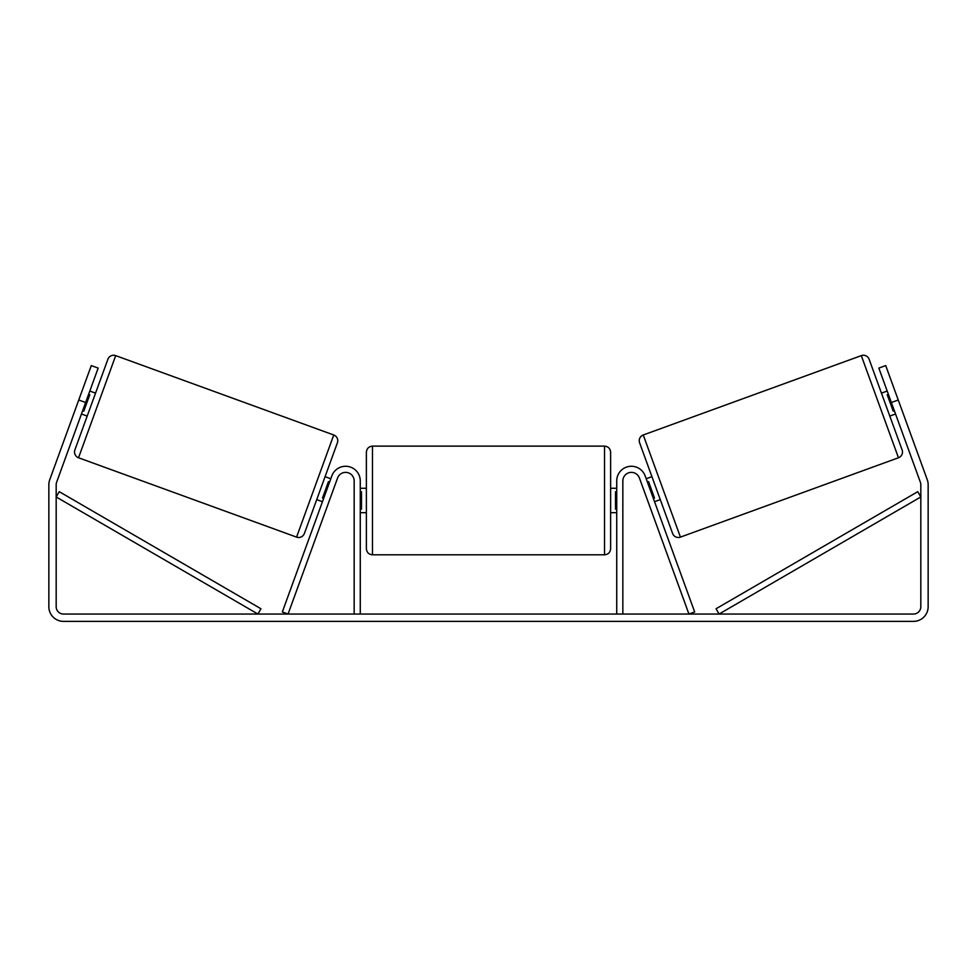 <?xml version="1.0" encoding="UTF-8"?>
<svg xmlns="http://www.w3.org/2000/svg" width="977" height="977" viewBox="0 0 977 977"><rect width="100%" height="100%" fill="white"/><g stroke="black" fill="none" stroke-linecap="round" stroke-linejoin="round"><path stroke-width="1.47" d="M354.162 614.044L354.162 480.928A8.549 8.549 0 0 0 337.578 478.009L288.068 614.044L282.329 611.956L331.838 475.921A14.655 14.655 0 0 1 360.269 480.928L360.269 614.044M622.837 614.044L622.837 480.928A8.549 8.549 0 0 1 639.422 478.009L688.932 614.044L694.671 611.956L645.162 475.921A14.655 14.655 0 0 0 616.731 480.928L616.731 614.044M861.299 355.628A6.106 6.106 0 0 1 869.127 359.28L902.125 449.933A6.106 6.106 0 0 1 898.474 457.761L680.432 537.118A6.106 6.106 0 0 1 672.603 533.479L639.605 442.813A6.106 6.106 0 0 1 643.257 434.985L861.299 355.628L898.474 457.761M881.449 393.133L887.189 391.044M889.803 416.08L895.543 413.992M888.374 394.317L887.226 394.732L893.198 411.134L894.346 410.706M646.188 478.754L651.928 476.666M654.541 501.702L660.281 499.613M647.385 482.04L648.533 481.612L654.492 498.014L653.344 498.429M85.634 402.512L78.746 400.008L91.288 365.581L98.164 368.085L56.617 482.247A7.327 7.327 0 0 0 56.177 484.751L56.177 606.717A7.327 7.327 0 0 0 63.505 614.044L913.495 614.044A7.327 7.327 0 0 0 920.822 606.717L920.822 484.751A7.327 7.327 0 0 0 920.383 482.247L878.836 368.085L885.712 365.581L898.254 400.008L891.366 402.512M78.746 400.008L49.729 479.731A14.655 14.655 0 0 0 48.85 484.751L48.85 606.717A14.655 14.655 0 0 0 63.505 621.372L913.495 621.372A14.655 14.655 0 0 0 928.15 606.717L928.15 484.751A14.655 14.655 0 0 0 927.271 479.731L898.254 400.008M115.701 355.628A6.106 6.106 0 0 0 107.873 359.28L74.875 449.933A6.106 6.106 0 0 0 78.526 457.761L296.568 537.118A6.106 6.106 0 0 0 304.397 533.479L337.395 442.813A6.106 6.106 0 0 0 333.743 434.985L115.701 355.628L78.526 457.761M95.551 393.133L89.811 391.044M88.626 394.317L89.774 394.732L83.802 411.134L82.654 410.706M87.197 416.08L81.457 413.992M330.812 478.754L325.072 476.666M322.459 501.702L316.719 499.613M329.615 482.04L328.467 481.612L322.508 498.014L323.656 498.429M366.375 500.468L366.375 452.229C366.741 448.528 368.769 446.489 372.481 446.123L372.481 554.814C368.769 554.46 366.741 552.42 366.375 548.708L366.375 500.468M604.519 446.123C608.231 446.489 610.259 448.528 610.625 452.229L610.625 548.708C610.259 552.42 608.231 554.46 604.519 554.814L604.519 446.123L372.481 446.123M616.731 509.188L615.51 509.188L615.51 491.749L616.731 491.749M360.269 491.749L361.49 491.749L361.49 509.188L360.269 509.188M56.177 496.963L257.904 614.044L260.969 608.769L59.243 491.675L56.177 496.963M920.822 496.963L719.096 614.044L716.031 608.769L917.757 491.675L920.822 496.963M680.432 537.118L643.257 434.985M296.568 537.118L333.743 434.985M610.625 488.256L616.731 488.256M616.731 512.681L610.625 512.681M604.519 554.814L372.481 554.814M366.375 488.256L360.269 488.256M366.375 512.681L360.269 512.681"/></g></svg>
